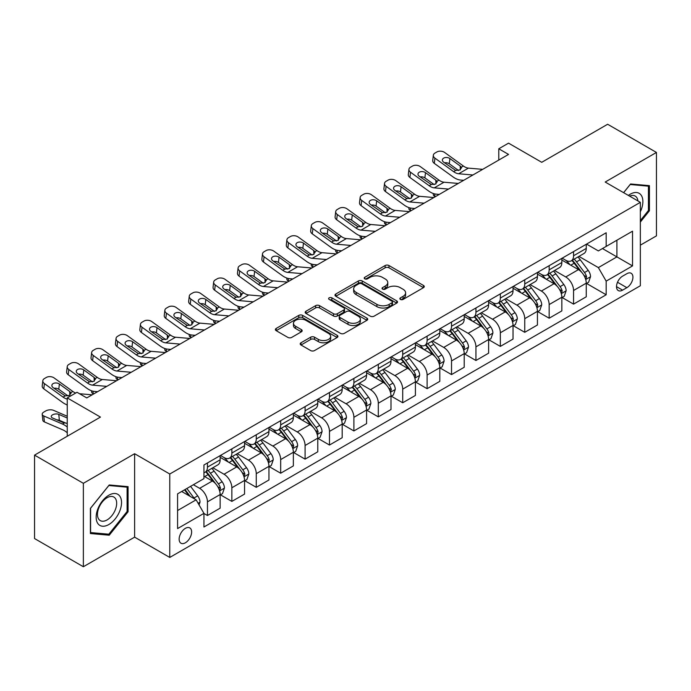 <?xml version="1.0" encoding="UTF-8"?>
<svg xmlns="http://www.w3.org/2000/svg" width="691" height="691" viewBox="0 0 691 691"><rect width="100%" height="100%" fill="white"/><g stroke="black" fill="none" stroke-linecap="round" stroke-linejoin="round"><path stroke-width="1.04" d="M400.426 299.428A1.9 1.097 0 0 0 403.103 299.428L423.471 287.672A2.712 1.563 0 0 0 424.265 286.558A2.712 1.563 0 0 0 423.471 285.452L388.973 265.534A2.712 1.563 0 0 0 385.137 265.534L364.77 277.298A1.9 1.097 0 0 0 364.217 278.067A1.9 1.097 0 0 0 364.77 278.844A1.9 1.097 0 0 0 367.457 278.844L370.091 277.324A8.672 5.01 0 0 1 382.356 277.324L385.233 278.983A8.672 5.01 0 0 1 387.772 282.524A8.672 5.01 0 0 1 385.233 286.065L382.598 287.586A1.9 1.097 0 0 0 382.045 288.363A1.9 1.097 0 0 0 382.598 289.132A1.9 1.097 0 0 0 385.284 289.132L387.919 287.611A8.672 5.01 0 0 1 400.184 287.611L403.06 289.27A8.672 5.01 0 0 1 405.6 292.811A8.672 5.01 0 0 1 403.06 296.353L400.426 297.873A1.9 1.097 0 0 0 399.864 298.65A1.9 1.097 0 0 0 400.426 299.428L400.426 297.873M185.387 542.78A8.836 5.105 120 0 0 191.157 534.998A8.836 5.105 120 0 0 189.809 527.915A8.836 5.105 120 0 0 185.387 528.347A8.836 5.105 120 0 0 179.617 536.138A8.836 5.105 120 0 0 180.973 543.221A8.836 5.105 120 0 0 185.387 542.78M301 342.771A2.712 1.563 0 0 0 300.205 343.876A2.712 1.563 0 0 0 301 344.99L310.682 350.579A2.712 1.563 0 0 0 314.509 350.579L337.13 337.519A2.712 1.563 0 0 0 337.925 336.413A2.712 1.563 0 0 0 337.13 335.308L302.632 315.39A2.712 1.563 0 0 0 298.797 315.39L276.175 328.441A2.712 1.563 0 0 0 275.389 329.547A2.712 1.563 0 0 0 276.175 330.661L287.871 337.407A2.712 1.563 0 0 0 291.706 337.407L301.38 331.818A2.712 1.563 0 0 0 302.174 330.713A2.712 1.563 0 0 0 301.38 329.607L295.584 326.256A7.247 4.189 0 0 1 293.459 323.302A7.247 4.189 0 0 1 297.933 319.432A7.247 4.189 0 0 1 305.837 320.339L328.553 333.451A7.247 4.189 0 0 1 330.678 336.413A7.247 4.189 0 0 1 326.195 340.274A7.247 4.189 0 0 1 318.301 339.367L314.509 337.182A2.712 1.563 0 0 0 310.682 337.182L301 342.771L301 344.99M640.341 245.167L656.45 235.873L656.45 152.443L607.639 124.259L541.735 162.307L508.541 143.149L498.781 148.781L508.541 154.421L86.781 397.921L77.021 392.281L67.252 397.921L67.252 436.246M83.361 483.311L83.361 566.741L134.624 537.149L134.624 453.719L83.361 483.311L34.55 455.127L100.454 417.088L67.252 397.921M134.624 453.719L169.77 474.017L640.341 202.333L640.341 285.754L169.77 557.438L169.77 474.017M656.45 152.443L605.195 182.035L640.341 202.333M370.281 316.158A2.712 1.563 0 0 0 374.116 316.158L396.729 303.107A2.712 1.563 0 0 0 397.524 302.002A2.712 1.563 0 0 0 396.729 300.887L362.231 280.969A2.712 1.563 0 0 0 358.404 280.969L335.783 294.029A2.712 1.563 0 0 0 334.988 295.135A2.712 1.563 0 0 0 335.783 296.24L370.281 316.158M329.935 299.834A1.9 1.097 0 0 1 331.853 300.101L331.853 297.847L366.93 318.102A2.712 1.563 0 0 1 367.724 319.207A2.712 1.563 0 0 1 366.93 320.313L344.317 333.364A2.712 1.563 0 0 1 340.482 333.364L305.983 313.446L305.983 311.235A2.712 1.563 0 0 0 305.189 312.341A2.712 1.563 0 0 0 305.983 313.446M305.983 311.235L315.657 305.647A2.712 1.563 0 0 1 319.492 305.647L333.485 313.723A2.712 1.563 0 0 0 337.32 313.723L343.738 310.017A2.712 1.563 0 0 0 344.533 308.912A2.712 1.563 0 0 0 343.738 307.806L329.175 299.393A1.9 1.097 0 0 1 328.614 298.624A1.9 1.097 0 0 1 329.788 297.614A1.9 1.097 0 0 1 331.853 297.847M83.361 566.741L34.55 538.557L34.55 455.127M626.867 273.688L622.574 276.167A8.56 4.941 120 0 0 616.977 283.716A8.56 4.941 120 0 0 618.29 290.574A8.56 4.941 120 0 0 622.574 290.151L626.867 287.672A8.56 4.941 120 0 0 632.464 280.123A8.56 4.941 120 0 0 631.151 273.265A8.56 4.941 120 0 0 626.867 273.688M586.547 244.096L598.363 250.919L606.171 246.411L606.171 232.772L203.94 464.991L203.94 478.638L177.578 493.858L177.578 528.58L203.94 513.361L203.94 527L606.171 294.772L606.171 281.133L598.363 267.598L578.946 256.396M606.171 246.411L632.533 231.191L632.533 265.914L606.171 281.133M134.624 537.149L169.77 557.438M498.781 148.781L498.781 160.053M602.457 248.553L616.908 256.897L616.908 240.209L632.533 231.191M598.363 267.598L616.908 256.897L632.533 265.914M177.578 510.537L196.123 499.826L181.681 491.491M203.94 513.473L207.455 515.503L207.455 501.856A11.047 6.374 -120 0 0 199.639 488.33L193.394 484.728M207.455 515.503L220.144 508.17L220.144 494.531A11.047 6.374 -120 0 0 212.336 481.005L203.94 476.159M220.438 494.816L231.856 501.407L231.856 487.768A11.047 6.374 -120 0 0 224.048 474.242L212.837 467.764M231.856 501.407L244.554 494.082L244.554 480.444A11.047 6.374 -120 0 0 236.737 466.909L220.144 457.33M244.847 480.72L256.266 487.319L256.266 473.68A11.047 6.374 -120 0 0 248.458 460.146L237.246 453.676M256.266 487.319L268.954 479.986L268.954 466.347A11.047 6.374 -120 0 0 261.146 452.821L244.554 443.242M269.248 466.632L280.676 473.223L280.676 459.584A11.047 6.374 -120 0 0 272.867 446.058L261.647 439.58M280.676 473.223L293.364 465.898L293.364 452.26A11.047 6.374 -120 0 0 285.556 438.733L268.954 429.146M293.658 452.536L305.085 459.135L305.085 445.496A11.047 6.374 -120 0 0 297.268 431.961L286.057 425.492M305.085 459.135L317.774 451.81L317.774 438.163A11.047 6.374 -120 0 0 309.965 424.637L293.364 415.058M318.067 438.448L329.486 445.039L329.486 431.4A11.047 6.374 -120 0 0 321.678 417.874L310.466 411.395M329.486 445.039L342.183 437.714L342.183 424.075A11.047 6.374 -120 0 0 334.366 410.549L317.774 400.961M342.477 424.36L353.896 430.951L353.896 417.312A11.047 6.374 -120 0 0 346.087 403.786L334.867 397.308M353.896 430.951L366.584 423.626L366.584 409.979A11.047 6.374 -120 0 0 358.776 396.453L342.183 386.874M366.878 410.264L378.305 416.863L378.305 403.216A11.047 6.374 -120 0 0 370.497 389.689L359.277 383.22M378.305 416.863L390.994 409.53L390.994 395.891A11.047 6.374 -120 0 0 383.185 382.365L366.584 372.777M391.287 396.176L402.715 402.767L402.715 389.128A11.047 6.374 -120 0 0 394.898 375.602L383.686 369.124M402.715 402.767L415.403 395.442L415.403 381.803A11.047 6.374 -120 0 0 407.595 368.268L390.994 358.689M415.697 382.08L427.116 388.679L427.116 375.04A11.047 6.374 -120 0 0 419.307 361.505L408.096 355.036M427.116 388.679L439.813 381.346L439.813 367.707A11.047 6.374 -120 0 0 431.996 354.181L415.403 344.602M440.107 367.992L451.525 374.582L451.525 360.944A11.047 6.374 -120 0 0 443.717 347.418L432.497 340.939M451.525 374.582L464.214 367.258L464.214 353.619A11.047 6.374 -120 0 0 456.406 340.093L439.813 330.505M464.507 353.896L475.935 360.495L475.935 346.856A11.047 6.374 -120 0 0 468.127 333.321L456.906 326.852M475.935 360.495L488.623 353.17L488.623 339.523A11.047 6.374 -120 0 0 480.815 325.997L464.214 316.418M488.917 339.808L500.344 346.398L500.344 332.76A11.047 6.374 -120 0 0 492.528 319.233L481.316 312.755M500.344 346.398L513.033 339.074L513.033 325.435A11.047 6.374 -120 0 0 505.225 311.909L488.623 302.321M513.327 325.72L524.745 332.311L524.745 318.672A11.047 6.374 -120 0 0 516.937 305.146L505.726 298.667M524.745 332.311L537.443 324.986L537.443 311.339A11.047 6.374 -120 0 0 529.626 297.812L513.033 288.233M537.736 311.624L549.155 318.223L549.155 304.576A11.047 6.374 -120 0 0 541.347 291.049L530.127 284.58M549.155 318.223L561.843 310.89L561.843 297.251A11.047 6.374 -120 0 0 554.035 283.725L537.443 274.137M562.137 297.536L573.565 304.126L573.565 290.488A11.047 6.374 -120 0 0 565.756 276.961L554.536 270.483M573.565 304.126L586.253 296.802L586.253 283.163A11.047 6.374 -120 0 0 578.445 269.628L561.843 260.049M562.137 258.192L565.756 260.274A11.047 6.374 -120 0 0 571.276 260.818A11.047 6.374 -120 0 0 573.565 255.765L573.565 251.593M537.736 272.28L541.347 274.37A11.047 6.374 -120 0 0 546.866 274.914A11.047 6.374 -120 0 0 549.155 269.853L549.155 265.69M513.327 286.368L516.937 288.458A11.047 6.374 -120 0 0 522.456 289.002A11.047 6.374 -120 0 0 524.745 283.949L524.745 279.777M488.917 300.464L492.528 302.546A11.047 6.374 -120 0 0 498.056 303.099A11.047 6.374 -120 0 0 500.344 298.037L500.344 293.865M464.507 314.552L468.127 316.642A11.047 6.374 -120 0 0 473.646 317.186A11.047 6.374 -120 0 0 475.935 312.133L475.935 307.961M440.107 328.648L443.717 330.73A11.047 6.374 -120 0 0 449.236 331.283A11.047 6.374 -120 0 0 451.525 326.221L451.525 322.049M415.697 342.736L419.307 344.826A11.047 6.374 -120 0 0 424.827 345.37A11.047 6.374 -120 0 0 427.116 340.317L427.116 336.146M391.287 356.832L394.898 358.914A11.047 6.374 -120 0 0 400.426 359.458A11.047 6.374 -120 0 0 402.715 354.405L402.715 350.233M366.878 370.92L370.497 373.01A11.047 6.374 -120 0 0 376.016 373.555A11.047 6.374 -120 0 0 378.305 368.493L378.305 364.33M342.477 385.008L346.087 387.098A11.047 6.374 -120 0 0 351.607 387.642A11.047 6.374 -120 0 0 353.896 382.589L353.896 378.418M318.067 399.104L321.678 401.186A11.047 6.374 -120 0 0 327.197 401.739A11.047 6.374 -120 0 0 329.486 396.677L329.486 392.505M293.658 413.192L297.268 415.282A11.047 6.374 -120 0 0 302.796 415.827A11.047 6.374 -120 0 0 305.085 410.774L305.085 406.602M269.248 427.288L272.867 429.37A11.047 6.374 -120 0 0 278.387 429.923A11.047 6.374 -120 0 0 280.676 424.861L280.676 420.689M244.847 441.376L248.458 443.467A11.047 6.374 -120 0 0 253.977 444.011A11.047 6.374 -120 0 0 256.266 438.958L256.266 434.786M220.438 455.473L224.048 457.554A11.047 6.374 -120 0 0 229.567 458.098A11.047 6.374 -120 0 0 231.856 453.046L231.856 448.874M586.547 283.44L606.171 294.772M571.276 260.818L583.964 253.493A11.047 6.374 -120 0 0 586.253 248.44L586.253 244.269M546.866 274.914L559.563 267.59A11.047 6.374 -120 0 0 561.843 262.528L561.843 258.356M522.456 289.002L535.154 281.678A11.047 6.374 -120 0 0 537.443 276.625L537.443 272.453M498.056 303.099L510.744 295.765A11.047 6.374 -120 0 0 513.033 290.712L513.033 286.54M473.646 317.186L486.334 309.862A11.047 6.374 -120 0 0 488.623 304.8L488.623 300.628M449.236 331.283L461.933 323.949A11.047 6.374 -120 0 0 464.214 318.897L464.214 314.725M424.827 345.37L437.524 338.046A11.047 6.374 -120 0 0 439.813 332.984L439.813 328.812M400.426 359.458L413.114 352.134A11.047 6.374 -120 0 0 415.403 347.081L415.403 342.909M376.016 373.555L388.705 366.23A11.047 6.374 -120 0 0 390.994 361.168L390.994 356.997M351.607 387.642L364.304 380.318A11.047 6.374 -120 0 0 366.584 375.265L366.584 371.093M327.197 401.739L339.894 394.406A11.047 6.374 -120 0 0 342.183 389.353L342.183 385.181M302.796 415.827L315.485 408.502A11.047 6.374 -120 0 0 317.774 403.44L317.774 399.268M278.387 429.923L291.075 422.59A11.047 6.374 -120 0 0 293.364 417.537L293.364 413.365M253.977 444.011L266.674 436.686A11.047 6.374 -120 0 0 268.954 431.625L268.954 427.453M229.567 458.098L242.265 450.774A11.047 6.374 -120 0 0 244.554 445.721L244.554 441.549M203.94 472.644A11.047 6.374 -120 0 0 205.167 472.195L217.855 464.87A11.047 6.374 -120 0 0 220.144 459.809L220.144 455.637M205.167 472.195A11.047 6.374 -120 0 0 207.455 467.133L207.455 462.97M196.123 499.826L203.94 513.361M640.341 222.07L649.419 210.781L649.419 185.654L630.581 183.97L623.593 192.659M90.391 533.53L109.238 535.214L128.077 511.772L128.077 486.645L109.238 484.961L90.391 508.403L90.391 533.53M648.443 210.211L649.419 210.781M127.101 511.21L128.077 511.772M107.243 534.065L109.238 535.214M401.177 299.695L403.06 298.607A8.672 5.01 0 0 0 405.6 295.066L405.6 292.811M387.772 282.524L387.772 284.778A8.672 5.01 0 0 1 385.233 288.32L383.358 289.399M423.471 285.452L423.471 287.672L388.973 267.788A2.712 1.563 0 0 0 385.137 267.788L365.53 279.112M396.694 303.124L362.231 283.232A2.712 1.563 0 0 0 358.404 283.232L335.817 296.266M391.944 302.77A1.9 1.097 0 0 0 392.497 302.002A1.9 1.097 0 0 0 391.944 301.224L361.661 283.742A1.9 1.097 0 0 0 358.975 283.742L356.193 285.348A8.672 5.01 0 0 0 353.654 288.881A8.672 5.01 0 0 0 356.193 292.423L376.897 304.377A8.672 5.01 0 0 0 389.163 304.377L391.944 302.77L391.944 305.025A1.9 1.097 0 0 0 392.497 304.256L392.497 302.002M353.654 288.881L353.654 291.136A8.672 5.01 0 0 0 356.193 294.677L356.193 292.423M391.944 305.025L389.163 306.631A8.672 5.01 0 0 1 376.897 306.631L356.193 294.677M306.018 313.472L315.657 307.901L315.657 305.647M344.533 308.912L344.533 311.166A2.712 1.563 0 0 1 343.738 312.272L337.32 315.986A2.712 1.563 0 0 1 333.485 315.986L319.492 307.901A2.712 1.563 0 0 0 315.657 307.901M331.853 300.101L366.895 320.33M348.005 322.11A7.247 4.189 0 0 0 355.908 323.017A7.247 4.189 0 0 0 360.382 319.147A7.247 4.189 0 0 0 358.258 316.193L350.259 311.572A2.712 1.563 0 0 0 346.424 311.572L339.998 315.277A2.712 1.563 0 0 0 339.212 316.383A2.712 1.563 0 0 0 339.998 317.489L348.005 322.11L348.005 324.364A7.247 4.189 0 0 0 355.908 325.271A7.247 4.189 0 0 0 360.382 321.401L360.382 319.147M339.212 316.383L339.212 318.637A2.712 1.563 0 0 0 339.998 319.743L339.998 317.489M348.005 324.364L339.998 319.743M330.678 336.413L330.678 338.668A7.247 4.189 0 0 1 326.195 342.529A7.247 4.189 0 0 1 318.301 341.622L314.509 339.436A2.712 1.563 0 0 0 310.682 339.436L301.034 345.008M293.459 323.302L293.459 325.556A7.247 4.189 0 0 0 295.584 328.51L295.584 326.256M301.345 331.835L295.584 328.51M337.087 337.536L302.632 317.644A2.712 1.563 0 0 0 298.797 317.644L276.219 330.678M586.253 283.612L588.594 282.256L590.546 276.625A7.316 4.224 -120 0 0 588.214 270.388L580.233 259.738A21.127 12.196 -120 0 0 577.935 256.983M569.997 264.757A21.127 12.196 -120 0 0 565.67 260.231M435.373 196.659L434.924 196.469A5.519 2.764 174.1 0 1 433.335 194.776L433.205 193.48M585.588 279.129L586.599 276.936A7.316 4.224 -120 0 0 584.508 272.53L576.527 261.88A21.127 12.196 -120 0 0 574.221 259.125M572.252 260.257A17.534 10.123 60 0 1 575.137 263.53L581.882 272.539M571.88 260.472A21.127 12.196 60 0 1 574.186 263.236L579.49 270.311M472.92 174.987L458.669 173.761A13.803 7.972 60 0 1 453.624 171.662L434.924 158.135L434.311 163.378A5.519 3.567 -173.3 0 1 432.73 160.485L433.343 155.242A5.519 3.567 6.7 0 0 434.924 158.135M463.678 180.316L460.586 180.057A20.713 11.954 60 0 1 453.011 176.896L434.311 163.378M482.681 169.347L468.429 168.129A13.803 7.972 60 0 1 463.385 166.021L444.684 152.504A5.519 3.567 6.7 0 0 436.911 151.951L434.959 153.082A5.519 3.567 6.7 0 0 433.343 155.242M460.344 169.813L460.189 165.995L461.277 167.239L460.206 169.9L455.723 170.444L443.657 162.169A4.422 2.85 -173.3 0 1 442.387 159.854A4.422 2.85 -173.3 0 1 443.682 158.118A4.422 2.85 -173.3 0 1 449.901 158.559L449.288 163.802L458.574 170.513M449.288 163.802A4.422 2.85 6.7 0 0 444.572 162.826M460.189 165.995L449.901 158.559M463.385 166.021L461.277 167.239L461.493 168.034M561.843 297.7L564.193 296.353L566.145 290.712A7.316 4.224 -120 0 0 563.804 284.485L555.832 273.835A21.127 12.196 -120 0 0 553.526 271.071M545.588 278.844A21.127 12.196 -120 0 0 541.26 274.318M410.972 210.755L410.514 210.556A5.519 2.764 174.1 0 1 408.925 208.863L408.796 207.568M561.178 293.217L562.189 291.023A7.316 4.224 -120 0 0 560.099 286.627L552.118 275.977A21.127 12.196 -120 0 0 549.811 273.213M547.851 274.344A17.534 10.123 60 0 1 550.727 277.618L557.482 286.635M547.471 274.569A21.127 12.196 60 0 1 549.777 277.324L555.08 284.407M537.443 311.796L539.783 310.44L541.735 304.8A7.316 4.224 -120 0 0 539.403 298.572L531.422 287.922A21.127 12.196 -120 0 0 529.116 285.158M521.178 292.941A21.127 12.196 -120 0 0 516.859 288.415M386.563 224.843L386.105 224.644A5.519 2.764 174.1 0 1 384.524 222.96L384.386 221.656M536.769 307.314L537.788 305.12A7.316 4.224 -120 0 0 535.689 300.715L527.708 290.065A21.127 12.196 -120 0 0 525.402 287.301M523.441 288.441A17.534 10.123 60 0 1 526.317 291.714L533.072 300.723M523.061 288.657A21.127 12.196 60 0 1 525.367 291.421L530.671 298.495M513.033 325.884L515.374 324.528L517.326 318.897A7.316 4.224 -120 0 0 514.994 312.66L507.013 302.01A21.127 12.196 -120 0 0 504.706 299.255M496.777 307.029A21.127 12.196 -120 0 0 492.45 302.503M362.153 238.931L361.704 238.74A5.519 2.764 174.1 0 1 360.115 237.048L359.976 235.752M512.368 321.401L513.378 319.207A7.316 4.224 -120 0 0 511.28 314.802L503.307 304.152A21.127 12.196 -120 0 0 501.001 301.397M499.032 302.528A17.534 10.123 60 0 1 501.908 305.802L508.662 314.811M498.652 302.744A21.127 12.196 60 0 1 500.958 305.508L506.261 312.591M448.511 189.075L434.259 187.857A13.803 7.972 60 0 1 429.215 185.749L410.514 172.232L409.901 177.466A5.519 3.567 -173.3 0 1 408.321 174.573L408.934 169.338A5.519 3.567 6.7 0 0 410.514 172.232M439.269 194.413L436.176 194.145A20.713 11.954 60 0 1 428.601 190.992L409.901 177.466M458.28 183.443L444.028 182.217A13.803 7.972 60 0 1 438.975 180.118L420.283 166.591A5.519 3.567 6.7 0 0 412.501 166.047L410.549 167.17A5.519 3.567 6.7 0 0 408.934 169.338M435.935 183.91L435.779 180.092L436.876 181.327L435.796 183.987L431.314 184.54L419.247 176.257A4.422 2.85 -173.3 0 1 417.986 173.942A4.422 2.85 -173.3 0 1 419.273 172.214A4.422 2.85 -173.3 0 1 425.492 172.655L424.887 177.889L434.164 184.601M424.887 177.889A4.422 2.85 6.7 0 0 420.163 176.922M435.779 180.092L425.492 172.655M438.975 180.118L436.876 181.327L437.083 182.13M424.11 203.171L409.858 201.945A13.803 7.972 60 0 1 404.805 199.846L386.105 186.32L385.5 191.562A5.519 3.567 -173.3 0 1 383.92 188.669L384.533 183.426A5.519 3.567 6.7 0 0 386.105 186.32M414.868 208.501L411.767 208.233A20.713 11.954 60 0 1 404.192 205.08L385.5 191.562M433.87 197.531L419.618 196.313A13.803 7.972 60 0 1 414.565 194.206L395.874 180.688A5.519 3.567 6.7 0 0 388.092 180.135L386.139 181.267A5.519 3.567 6.7 0 0 384.533 183.426M411.534 197.997L411.37 194.18L412.467 195.423L411.387 198.084L406.913 198.628L394.837 190.353A4.422 2.85 -173.3 0 1 393.576 188.038A4.422 2.85 -173.3 0 1 394.863 186.302A4.422 2.85 -173.3 0 1 401.091 186.743L400.478 191.986L409.754 198.688M400.478 191.986A4.422 2.85 6.7 0 0 395.753 191.01M411.37 194.18L401.091 186.743M414.565 194.206L412.467 195.423L412.682 196.218M399.7 217.259L385.448 216.041A13.803 7.972 60 0 1 380.395 213.934L361.704 200.416L361.091 205.65A5.519 3.567 -173.3 0 1 359.51 202.757L360.123 197.514A5.519 3.567 6.7 0 0 361.704 200.416M390.458 222.597L387.357 222.329A20.713 11.954 60 0 1 379.791 219.177L361.091 205.65M409.461 211.619L395.209 210.401A13.803 7.972 60 0 1 390.165 208.302L371.464 194.776A5.519 3.567 6.7 0 0 363.682 194.231L361.73 195.354A5.519 3.567 6.7 0 0 360.123 197.514M387.124 212.085L386.969 208.276L388.057 209.511L386.977 212.172L382.503 212.724L370.436 204.441A4.422 2.85 -173.3 0 1 369.167 202.126A4.422 2.85 -173.3 0 1 370.454 200.399A4.422 2.85 -173.3 0 1 376.681 200.831L376.068 206.073L385.345 212.785M376.068 206.073A4.422 2.85 6.7 0 0 371.343 205.106M386.969 208.276L376.681 200.831M390.165 208.302L388.057 209.511L388.273 210.306M488.623 339.981L490.964 338.625L492.916 332.984A7.316 4.224 -120 0 0 490.584 326.757L482.603 316.107A21.127 12.196 -120 0 0 480.305 313.343M472.368 321.116A21.127 12.196 -120 0 0 468.04 316.59M337.744 253.027L337.294 252.828A5.519 2.764 174.1 0 1 335.705 251.144L335.576 249.84M487.958 335.498L488.969 333.295A7.316 4.224 -120 0 0 486.879 328.899L478.898 318.249A21.127 12.196 -120 0 0 476.591 315.485M474.622 316.625A17.534 10.123 60 0 1 477.507 319.89L484.253 328.907M474.251 316.841A21.127 12.196 60 0 1 476.557 319.596L481.86 326.679M375.291 231.347L361.039 230.129A13.803 7.972 60 0 1 355.995 228.03L337.294 214.504L336.681 219.747A5.519 3.567 -173.3 0 1 335.1 216.844L335.714 211.61A5.519 3.567 6.7 0 0 337.294 214.504M366.049 236.685L362.956 236.417A20.713 11.954 60 0 1 355.381 233.264L336.681 219.747M385.051 225.715L370.799 224.489A13.803 7.972 60 0 1 365.755 222.39L347.055 208.863A5.519 3.567 6.7 0 0 339.281 208.319L337.329 209.451A5.519 3.567 6.7 0 0 335.714 211.61M362.715 226.182L362.559 222.364L363.647 223.608L362.576 226.268L358.093 226.812L346.027 218.537A4.422 2.85 -173.3 0 1 344.757 216.214A4.422 2.85 -173.3 0 1 346.053 214.486A4.422 2.85 -173.3 0 1 352.272 214.927L351.659 220.161L360.944 226.873M351.659 220.161A4.422 2.85 6.7 0 0 346.942 219.194M362.559 222.364L352.272 214.927M365.755 222.39L363.647 223.608L363.863 224.402M640.341 211.8A17.949 10.365 120 0 0 641.179 195.199A17.949 10.365 120 0 0 628.369 195.415M637.94 200.943A13.587 7.843 120 0 0 636.731 197.488A13.587 7.843 120 0 0 635.202 196.071A13.587 7.843 120 0 0 629.613 196.14M630.149 184.506L648.443 186.155L648.443 210.496L640.341 220.584M647.234 185.456L648.443 186.155M623.628 192.685L630.183 184.523M108.85 495.205A17.949 10.365 120 0 0 96.153 517.188A17.949 10.365 120 0 0 108.85 524.521A17.949 10.365 120 0 0 121.538 502.538A17.949 10.365 120 0 0 108.85 495.205M107.07 497.736A13.587 7.843 120 0 0 98.191 509.716A13.587 7.843 120 0 0 100.273 520.608A13.587 7.843 120 0 0 107.07 519.934A13.587 7.843 120 0 0 115.941 507.954A13.587 7.843 120 0 0 113.86 497.062A13.587 7.843 120 0 0 107.07 497.736M127.101 511.495L108.85 534.203L90.59 532.571L90.59 508.231L108.85 485.523L127.101 487.155L127.101 511.495M125.892 486.455L127.101 487.155M464.214 354.068L466.563 352.712L468.515 347.081A7.316 4.224 -120 0 0 466.175 340.844L458.202 330.194A21.127 12.196 -120 0 0 455.896 327.439M447.958 335.213A21.127 12.196 -120 0 0 443.631 330.687M313.343 267.115L312.885 266.925A5.519 2.764 174.1 0 1 311.296 265.232L311.166 263.936M463.549 349.586L464.559 347.392A7.316 4.224 -120 0 0 462.469 342.986L454.488 332.336A21.127 12.196 -120 0 0 452.182 329.581M450.221 330.713A17.534 10.123 60 0 1 453.097 333.986L459.852 342.995M449.841 330.929A21.127 12.196 60 0 1 452.147 333.693L457.451 340.775M439.813 368.156L442.154 366.809L444.106 361.168A7.316 4.224 -120 0 0 441.774 354.941L433.793 344.291A21.127 12.196 -120 0 0 431.486 341.527M423.548 349.3A21.127 12.196 -120 0 0 419.23 344.774M288.933 281.211L288.484 281.012A5.519 2.764 174.1 0 1 286.895 279.328L286.756 278.024M439.139 363.673L440.158 361.479A7.316 4.224 -120 0 0 438.059 357.083L430.078 346.433A21.127 12.196 -120 0 0 427.781 343.669M425.811 344.8A17.534 10.123 60 0 1 428.688 348.074L435.442 357.092M425.431 345.025A21.127 12.196 60 0 1 427.738 347.78L433.041 354.863M415.403 382.253L417.744 380.896L419.696 375.265A7.316 4.224 -120 0 0 417.364 369.029L409.383 358.379A21.127 12.196 -120 0 0 407.077 355.623M399.148 363.397A21.127 12.196 -120 0 0 394.82 358.871M264.523 295.299L264.074 295.109A5.519 2.764 174.1 0 1 262.485 293.416L262.347 292.12M414.738 377.77L415.749 375.576A7.316 4.224 -120 0 0 413.65 371.171L405.677 360.521A21.127 12.196 -120 0 0 403.371 357.765M401.402 358.897A17.534 10.123 60 0 1 404.278 362.17L411.033 371.179M401.022 359.113A21.127 12.196 60 0 1 403.328 361.877L408.631 368.951M390.994 396.34L393.334 394.993L395.287 389.353A7.316 4.224 -120 0 0 392.954 383.125L384.973 372.475A21.127 12.196 -120 0 0 382.676 369.711M374.738 377.485A21.127 12.196 -120 0 0 370.411 372.959M240.114 309.395L239.665 309.197A5.519 2.764 174.1 0 1 238.075 307.504L237.946 306.208M390.329 391.857L391.339 389.664A7.316 4.224 -120 0 0 389.249 385.267L381.268 374.617A21.127 12.196 -120 0 0 378.962 371.853M376.992 372.985A17.534 10.123 60 0 1 379.877 376.258L386.623 385.276M376.621 373.209A21.127 12.196 60 0 1 378.927 375.964L384.231 383.047M366.584 410.437L368.934 409.081L370.886 403.44A7.316 4.224 -120 0 0 368.545 397.213L360.572 386.563A21.127 12.196 -120 0 0 358.266 383.799M350.328 391.581A21.127 12.196 -120 0 0 346.001 387.055M215.713 323.483L215.255 323.284A5.519 2.764 174.1 0 1 213.666 321.6L213.536 320.296M365.919 405.954L366.93 403.76A7.316 4.224 -120 0 0 364.839 399.355L356.858 388.705A21.127 12.196 -120 0 0 354.552 385.941M352.591 387.081A17.534 10.123 60 0 1 355.468 390.355L362.222 399.363M352.211 387.297A21.127 12.196 60 0 1 354.518 390.061L359.821 397.135M350.881 245.443L336.629 244.217A13.803 7.972 60 0 1 331.585 242.118L312.885 228.6L312.272 233.834A5.519 3.567 -173.3 0 1 310.691 230.941L311.304 225.698A5.519 3.567 6.7 0 0 312.885 228.6M341.648 250.773L338.547 250.513A20.713 11.954 60 0 1 330.972 247.361L312.272 233.834M360.65 239.803L346.398 238.585A13.803 7.972 60 0 1 341.345 236.486L322.654 222.96A5.519 3.567 6.7 0 0 314.871 222.416L312.919 223.539A5.519 3.567 6.7 0 0 311.304 225.698M338.305 240.269L338.149 236.452L339.246 237.695L338.167 240.356L333.684 240.9L321.617 232.625A4.422 2.85 -173.3 0 1 320.356 230.31A4.422 2.85 -173.3 0 1 321.643 228.583A4.422 2.85 -173.3 0 1 327.871 229.015L327.258 234.258L336.534 240.969M327.258 234.258A4.422 2.85 6.7 0 0 322.533 233.282M338.149 236.452L327.871 229.015M341.345 236.486L339.246 237.695L339.454 238.49M326.48 259.531L312.228 258.313A13.803 7.972 60 0 1 307.175 256.214L288.484 242.688L287.871 247.922A5.519 3.567 -173.3 0 1 286.29 245.029L286.903 239.794A5.519 3.567 6.7 0 0 288.484 242.688M317.238 264.869L314.137 264.601A20.713 11.954 60 0 1 306.562 261.448L287.871 247.922M336.241 253.899L321.989 252.673A13.803 7.972 60 0 1 316.936 250.574L298.244 237.048A5.519 3.567 6.7 0 0 290.462 236.503L288.51 237.626A5.519 3.567 6.7 0 0 286.903 239.794M313.904 254.366L313.74 250.548L314.837 251.792L313.757 254.452L309.283 254.996L297.208 246.713A4.422 2.85 -173.3 0 1 295.947 244.398A4.422 2.85 -173.3 0 1 297.234 242.671A4.422 2.85 -173.3 0 1 303.461 243.111L302.848 248.345L312.125 255.057M302.848 248.345A4.422 2.85 6.7 0 0 298.123 247.378M313.74 250.548L303.461 243.111M316.936 250.574L314.837 251.792L315.053 252.586M302.071 273.627L287.819 272.401A13.803 7.972 60 0 1 282.766 270.302L264.074 256.776L263.461 262.019A5.519 3.567 -173.3 0 1 261.88 259.125L262.494 253.882A5.519 3.567 6.7 0 0 264.074 256.776M292.829 278.957L289.728 278.698A20.713 11.954 60 0 1 282.161 275.536L263.461 262.019M311.831 267.987L297.579 266.769A13.803 7.972 60 0 1 292.535 264.662L273.835 251.144A5.519 3.567 6.7 0 0 266.052 250.591L264.1 251.723A5.519 3.567 6.7 0 0 262.494 253.882M289.494 268.454L289.339 264.636L290.427 265.88L289.348 268.54L284.873 269.084L272.807 260.809A4.422 2.85 -173.3 0 1 271.537 258.494A4.422 2.85 -173.3 0 1 272.824 256.758A4.422 2.85 -173.3 0 1 279.052 257.199L278.438 262.442L287.715 269.153M278.438 262.442A4.422 2.85 6.7 0 0 273.714 261.466M289.339 264.636L279.052 257.199M292.535 264.662L290.427 265.88L290.643 266.674M277.661 287.715L263.409 286.497A13.803 7.972 60 0 1 258.365 284.39L239.665 270.872L239.051 276.106A5.519 3.567 -173.3 0 1 237.471 273.213L238.084 267.978A5.519 3.567 6.7 0 0 239.665 270.872M268.419 293.053L265.327 292.785A20.713 11.954 60 0 1 257.752 289.633L239.051 276.106M287.421 282.083L273.17 280.857A13.803 7.972 60 0 1 268.125 278.758L249.425 265.232A5.519 3.567 6.7 0 0 241.651 264.688L239.699 265.81A5.519 3.567 6.7 0 0 238.084 267.978M265.085 282.55L264.929 278.732L266.018 279.967L264.947 282.628L260.464 283.18L248.397 274.897A4.422 2.85 -173.3 0 1 247.136 272.582A4.422 2.85 -173.3 0 1 248.423 270.855A4.422 2.85 -173.3 0 1 254.642 271.295L254.029 276.53L263.314 283.241M254.029 276.53A4.422 2.85 6.7 0 0 249.313 275.562M264.929 278.732L254.642 271.295M268.125 278.758L266.018 279.967L266.234 280.771M253.251 301.812L239 300.585A13.803 7.972 60 0 1 233.955 298.486L215.255 284.96L214.642 290.203A5.519 3.567 -173.3 0 1 213.061 287.309L213.674 282.066A5.519 3.567 6.7 0 0 215.255 284.96M244.018 307.141L240.917 306.873A20.713 11.954 60 0 1 233.342 303.72L214.642 290.203M263.021 296.171L248.769 294.953A13.803 7.972 60 0 1 243.716 292.846L225.024 279.328A5.519 3.567 6.7 0 0 217.242 278.775L215.29 279.907A5.519 3.567 6.7 0 0 213.674 282.066M240.675 296.638L240.52 292.82L241.617 294.064L240.537 296.724L236.054 297.268L223.988 288.993A4.422 2.85 -173.3 0 1 222.727 286.679A4.422 2.85 -173.3 0 1 224.014 284.942A4.422 2.85 -173.3 0 1 230.241 285.383L229.628 290.626L238.905 297.329M229.628 290.626A4.422 2.85 6.7 0 0 224.903 289.65M240.52 292.82L230.241 285.383M243.716 292.846L241.617 294.064L241.824 294.858M342.183 424.524L344.524 423.168L346.476 417.537A7.316 4.224 -120 0 0 344.144 411.3L336.163 400.65A21.127 12.196 -120 0 0 333.857 397.895M325.919 405.669A21.127 12.196 -120 0 0 321.6 401.143M191.303 337.571L190.854 337.381A5.519 2.764 174.1 0 1 189.265 335.688L189.127 334.392M341.518 420.042L342.529 417.848A7.316 4.224 -120 0 0 340.43 413.443L332.449 402.793A21.127 12.196 -120 0 0 330.151 400.037M328.182 401.169A17.534 10.123 60 0 1 331.058 404.442L337.813 413.46M327.802 401.385A21.127 12.196 60 0 1 330.108 404.149L335.411 411.231M228.851 315.899L214.599 314.681A13.803 7.972 60 0 1 209.546 312.574L190.854 299.056L190.241 304.29A5.519 3.567 -173.3 0 1 188.66 301.397L189.274 296.154A5.519 3.567 6.7 0 0 190.854 299.056M219.608 321.237L216.508 320.97A20.713 11.954 60 0 1 208.932 317.817L190.241 304.29M238.611 310.259L224.359 309.041A13.803 7.972 60 0 1 219.306 306.942L200.615 293.416A5.519 3.567 6.7 0 0 192.832 292.872L190.88 293.995A5.519 3.567 6.7 0 0 189.274 296.154M216.274 310.725L216.11 306.916L217.207 308.151L216.128 310.812L211.653 311.365L199.578 303.081A4.422 2.85 -173.3 0 1 198.317 300.766A4.422 2.85 -173.3 0 1 199.604 299.039A4.422 2.85 -173.3 0 1 205.832 299.471L205.218 304.714L214.495 311.425M205.218 304.714A4.422 2.85 6.7 0 0 200.494 303.746M216.11 306.916L205.832 299.471M219.306 306.942L217.207 308.151L217.423 308.946M317.774 438.621L320.114 437.265L322.066 431.625A7.316 4.224 -120 0 0 319.734 425.397L311.753 414.747A21.127 12.196 -120 0 0 309.447 411.983M301.518 419.757A21.127 12.196 -120 0 0 297.19 415.231M166.894 351.667L166.445 351.469A5.519 2.764 174.1 0 1 164.855 349.784L164.717 348.48M317.109 434.138L318.119 431.935A7.316 4.224 -120 0 0 316.02 427.539L308.048 416.889A21.127 12.196 -120 0 0 305.742 414.125M303.772 415.265A17.534 10.123 60 0 1 306.649 418.53L313.403 427.548M303.401 415.481A21.127 12.196 60 0 1 305.698 418.236L311.002 425.319M204.441 329.987L190.189 328.769A13.803 7.972 60 0 1 185.136 326.67L166.445 313.144L165.831 318.387A5.519 3.567 -173.3 0 1 164.251 315.485L164.864 310.25A5.519 3.567 6.7 0 0 166.445 313.144M195.199 335.325L192.098 335.057A20.713 11.954 60 0 1 184.532 331.905L165.831 318.387M214.201 324.355L199.949 323.129A13.803 7.972 60 0 1 194.905 321.03L176.205 307.512A5.519 3.567 6.7 0 0 168.423 306.959L166.471 308.091A5.519 3.567 6.7 0 0 164.864 310.25M191.865 324.822L191.709 321.004L192.798 322.248L191.718 324.908L187.244 325.452L175.177 317.178A4.422 2.85 -173.3 0 1 173.907 314.854A4.422 2.85 -173.3 0 1 175.194 313.127A4.422 2.85 -173.3 0 1 181.422 313.567L180.809 318.801L190.085 325.513M180.809 318.801A4.422 2.85 6.7 0 0 176.084 317.834M191.709 321.004L181.422 313.567M194.905 321.03L192.798 322.248L193.014 323.043M293.364 452.709L295.705 451.353L297.657 445.721A7.316 4.224 -120 0 0 295.325 439.485L287.344 428.835A21.127 12.196 -120 0 0 285.046 426.079M277.108 433.853A21.127 12.196 -120 0 0 272.781 429.327M142.484 365.755L142.035 365.565A5.519 2.764 174.1 0 1 140.446 363.872L140.316 362.576M292.699 448.226L293.71 446.032A7.316 4.224 -120 0 0 291.619 441.627L283.638 430.977A21.127 12.196 -120 0 0 281.332 428.221M279.363 429.353A17.534 10.123 60 0 1 282.248 432.626L288.993 441.635M278.991 429.569A21.127 12.196 60 0 1 281.297 432.333L286.601 439.416M180.031 344.083L165.78 342.857A13.803 7.972 60 0 1 160.735 340.758L142.035 327.24L141.422 332.475A5.519 3.567 -173.3 0 1 139.841 329.581L140.454 324.338A5.519 3.567 6.7 0 0 142.035 327.24M170.789 349.413L167.697 349.154A20.713 11.954 60 0 1 160.122 346.001L141.422 332.475M189.792 338.443L175.54 337.225A13.803 7.972 60 0 1 170.496 335.126L151.795 321.6A5.519 3.567 6.7 0 0 144.022 321.056L142.07 322.179A5.519 3.567 6.7 0 0 140.454 324.338M167.455 338.91L167.3 335.092L168.397 336.336L167.317 338.996L162.834 339.54L150.768 331.265A4.422 2.85 -173.3 0 1 149.506 328.951A4.422 2.85 -173.3 0 1 150.793 327.223A4.422 2.85 -173.3 0 1 157.012 327.655L156.399 332.898L165.685 339.609M156.399 332.898A4.422 2.85 6.7 0 0 151.683 331.922M167.3 335.092L157.012 327.655M170.496 335.126L168.397 336.336L168.604 337.13M268.954 466.796L271.304 465.449L273.256 459.809A7.316 4.224 -120 0 0 270.915 453.581L262.943 442.931A21.127 12.196 -120 0 0 260.637 440.167M252.699 447.941A21.127 12.196 -120 0 0 248.371 443.415M118.083 379.851L117.625 379.653A5.519 2.764 174.1 0 1 116.036 377.968L115.907 376.664M268.289 462.314L269.3 460.12A7.316 4.224 -120 0 0 267.21 455.723L259.229 445.073A21.127 12.196 -120 0 0 256.922 442.309M254.962 443.441A17.534 10.123 60 0 1 257.838 446.714L264.593 455.732M254.582 443.665A21.127 12.196 60 0 1 256.888 446.421L262.191 453.503M155.622 358.171L141.37 356.953A13.803 7.972 60 0 1 136.326 354.854L117.625 341.328L117.012 346.562A5.519 3.567 -173.3 0 1 115.432 343.669L116.045 338.435A5.519 3.567 6.7 0 0 117.625 341.328M146.388 363.509L143.287 363.241A20.713 11.954 60 0 1 135.712 360.089L117.012 346.562M165.391 352.54L151.139 351.313A13.803 7.972 60 0 1 146.086 349.214L127.394 335.688A5.519 3.567 6.7 0 0 119.612 335.144L117.66 336.267A5.519 3.567 6.7 0 0 116.045 338.435M143.046 353.006L142.89 349.188L143.987 350.432L142.907 353.092L138.425 353.637L126.358 345.353A4.422 2.85 -173.3 0 1 125.097 343.038A4.422 2.85 -173.3 0 1 126.384 341.311A4.422 2.85 -173.3 0 1 132.612 341.751L131.998 346.986L141.275 353.697M131.998 346.986A4.422 2.85 6.7 0 0 127.274 346.018M142.89 349.188L132.612 341.751M146.086 349.214L143.987 350.432L144.194 351.227M244.554 480.893L246.894 479.537L248.846 473.905A7.316 4.224 -120 0 0 246.514 467.669L238.533 457.019A21.127 12.196 -120 0 0 236.227 454.263M228.289 462.037A21.127 12.196 -120 0 0 223.97 457.511M93.674 393.939L93.225 393.749A5.519 2.764 174.1 0 1 91.635 392.056L91.497 390.76M243.888 476.41L244.899 474.216A7.316 4.224 -120 0 0 242.8 469.811L234.819 459.161A21.127 12.196 -120 0 0 232.522 456.406M230.552 457.537A17.534 10.123 60 0 1 233.428 460.811L240.183 469.82M230.172 457.753A21.127 12.196 60 0 1 232.478 460.517L237.782 467.591M131.221 372.268L116.969 371.041A13.803 7.972 60 0 1 111.916 368.942L93.225 355.416L92.611 360.659A5.519 3.567 -173.3 0 1 91.031 357.765L91.644 352.522A5.519 3.567 6.7 0 0 93.225 355.416M121.979 377.597L118.878 377.338A20.713 11.954 60 0 1 111.303 374.176L92.611 360.659M140.981 366.627L126.729 365.409A13.803 7.972 60 0 1 121.685 363.302L102.985 349.784A5.519 3.567 6.7 0 0 95.203 349.231L93.25 350.363A5.519 3.567 6.7 0 0 91.644 352.522M118.645 367.094L118.481 363.276L119.578 364.52L118.498 367.18L114.024 367.724L101.948 359.45A4.422 2.85 -173.3 0 1 100.687 357.135A4.422 2.85 -173.3 0 1 101.974 355.399A4.422 2.85 -173.3 0 1 108.202 355.839L107.589 361.082L116.865 367.793M107.589 361.082A4.422 2.85 6.7 0 0 102.864 360.106M118.481 363.276L108.202 355.839M121.685 363.302L119.578 364.52L119.793 365.314M220.144 494.981L222.485 493.633L224.437 487.993A7.316 4.224 -120 0 0 222.105 481.765L214.124 471.115A21.127 12.196 -120 0 0 211.817 468.351M219.479 490.498L220.489 488.304A7.316 4.224 -120 0 0 218.391 483.907L210.418 473.257A21.127 12.196 -120 0 0 208.112 470.493M206.143 471.625A17.534 10.123 60 0 1 209.019 474.898L215.773 483.916M205.771 471.849A21.127 12.196 60 0 1 208.069 474.605L213.372 481.687M67.252 406.334A5.519 2.764 174.1 0 1 67.226 406.144L67.087 404.848M106.811 386.355L92.559 385.137A13.803 7.972 60 0 1 87.507 383.03L68.815 369.512L68.202 374.747A5.519 3.567 -173.3 0 1 66.621 371.853L67.234 366.619A5.519 3.567 6.7 0 0 68.815 369.512M97.569 391.693L94.468 391.426A20.713 11.954 60 0 1 86.902 388.273L68.202 374.747M116.572 380.724L102.32 379.497A13.803 7.972 60 0 1 97.276 377.398L78.575 363.872A5.519 3.567 6.7 0 0 70.793 363.328L68.841 364.451A5.519 3.567 6.7 0 0 67.234 366.619M94.235 381.19L94.08 377.372L95.168 378.608L94.088 381.268L89.614 381.821L77.547 373.537A4.422 2.85 -173.3 0 1 76.278 371.222A4.422 2.85 -173.3 0 1 77.573 369.495A4.422 2.85 -173.3 0 1 83.792 369.935L83.179 375.17L92.456 381.881M83.179 375.17A4.422 2.85 6.7 0 0 78.454 374.202M94.08 377.372L83.792 369.935M97.276 377.398L95.168 378.608L95.384 379.411M199.06 504.905L200.027 502.081A7.316 4.224 -120 0 0 197.695 495.853L190.578 486.352M67.252 416.258L53.561 410.35A5.519 2.764 -5.9 0 0 45.779 410.929L43.827 412.061A5.519 2.764 -5.9 0 0 42.203 414.298A5.519 2.764 -5.9 0 0 43.792 415.982L44.405 421.925A5.519 2.764 174.1 0 1 42.816 420.24L42.203 414.298M67.252 427.012A20.713 11.954 -120 0 0 62.492 424.049L43.792 415.982M67.252 432.825A13.803 7.972 -120 0 0 63.106 429.992L44.405 421.925M194.655 498.98A7.316 4.224 -120 0 0 193.99 497.995L186.864 488.494M185.033 489.548L190.146 496.38M67.252 423.307L63.667 422.78L52.525 417.977A4.422 2.211 174.1 0 1 51.255 416.63A4.422 2.211 174.1 0 1 52.551 414.833A4.422 2.211 174.1 0 1 58.77 414.367L67.252 418.029M66.327 423.307L59.383 420.318A4.422 2.211 -5.9 0 0 56.921 419.878M184.523 489.841L188.859 495.637M67.252 399.096A13.803 7.972 60 0 1 63.106 397.126L44.405 383.6L43.792 388.843A5.519 3.567 -173.3 0 1 42.211 385.949L42.825 380.706A5.519 3.567 6.7 0 0 44.405 383.6M67.252 404.909A20.713 11.954 60 0 1 62.492 402.361L43.792 388.843M75.682 393.049A13.803 7.972 60 0 1 72.866 391.486L54.166 377.968A5.519 3.567 6.7 0 0 46.392 377.416L44.44 378.547A5.519 3.567 6.7 0 0 42.825 380.706M92.162 394.811L79.525 393.732M69.826 395.278L69.67 391.46L70.767 392.704L69.687 395.364L65.204 395.908L53.138 387.634A4.422 2.85 -173.3 0 1 51.877 385.319A4.422 2.85 -173.3 0 1 53.164 383.583A4.422 2.85 -173.3 0 1 59.383 384.023L58.77 389.266L68.055 395.969M58.77 389.266A4.422 2.85 6.7 0 0 54.053 388.29M69.67 391.46L59.383 384.023M72.866 391.486L70.767 392.704L70.974 393.499M199.639 488.33L212.336 481.005M224.048 474.242L236.737 466.909M248.458 460.146L261.146 452.821M272.867 446.058L285.556 438.733M297.268 431.961L309.965 424.637M321.678 417.874L334.366 410.549M346.087 403.786L358.776 396.453M370.497 389.689L383.185 382.365M394.898 375.602L407.595 368.268M419.307 361.505L431.996 354.181M443.717 347.418L456.406 340.093M468.127 333.321L480.815 325.997M492.528 319.233L505.225 311.909M516.937 305.146L529.626 297.812M541.347 291.049L554.035 283.725M565.756 276.961L578.445 269.628M573.565 255.765L586.253 248.44M573.565 290.488L586.253 283.163M549.155 304.576L561.843 297.251M549.155 269.853L561.843 262.528M524.745 318.672L537.443 311.339M524.745 283.949L537.443 276.625M500.344 332.76L513.033 325.435M500.344 298.037L513.033 290.712M475.935 346.856L488.623 339.523M475.935 312.133L488.623 304.8M451.525 360.944L464.214 353.619M451.525 326.221L464.214 318.897M427.116 375.04L439.813 367.707M427.116 340.317L439.813 332.984M402.715 389.128L415.403 381.803M402.715 354.405L415.403 347.081M378.305 403.216L390.994 395.891M378.305 368.493L390.994 361.168M353.896 417.312L366.584 409.979M353.896 382.589L366.584 375.265M329.486 431.4L342.183 424.075M329.486 396.677L342.183 389.353M305.085 445.496L317.774 438.163M305.085 410.774L317.774 403.44M280.676 459.584L293.364 452.26M280.676 424.861L293.364 417.537M256.266 473.68L268.954 466.347M256.266 438.958L268.954 431.625M231.856 487.768L244.554 480.444M231.856 453.046L244.554 445.721M207.455 501.856L220.144 494.531M207.455 467.133L220.144 459.809M617.504 282.265L626.867 287.672M616.519 286.653L622.574 290.151M403.06 298.607L403.06 296.353M382.598 289.132L382.598 287.586M385.233 288.32L385.233 286.065M364.77 278.844L364.77 277.298M385.137 267.788L385.137 265.534M388.973 267.788L388.973 265.534M335.783 296.24L335.783 294.029M358.404 283.232L358.404 280.969M362.231 283.232L362.231 280.969M396.729 303.107L396.729 300.887M376.897 306.631L376.897 304.377M389.163 306.631L389.163 304.377M319.492 307.901L319.492 305.647M333.485 315.986L333.485 313.723M337.32 315.986L337.32 313.723M343.738 312.272L343.738 310.017M366.93 320.313L366.93 318.102M310.682 339.436L310.682 337.182M314.509 339.436L314.509 337.182M318.301 341.622L318.301 339.367M301.38 331.818L301.38 329.607M276.175 330.661L276.175 328.441M298.797 317.644L298.797 315.39M302.632 317.644L302.632 315.39M337.13 337.519L337.13 335.308M434.656 193.903L434.924 196.469M585.709 279.527L590.503 276.763M576.527 261.88L580.233 259.738M570.775 265.206L574.186 263.236M584.508 272.53L588.214 270.388M583.921 275.389L586.599 276.936M455.723 170.444L453.624 171.662M468.429 168.129L458.669 173.761M410.255 208L410.514 210.556M561.299 293.623L566.093 290.851M552.118 275.977L555.832 273.835M546.365 279.294L549.777 277.324M560.099 286.627L563.804 284.485M559.52 289.477L562.189 291.023M385.846 222.087L386.105 224.644M536.89 307.711L541.684 304.947M527.708 290.065L531.422 287.922M521.955 293.39L525.367 291.421M535.689 300.715L539.403 298.572M535.11 303.574L537.788 305.12M361.436 236.175L361.704 238.74M512.489 321.807L517.283 319.035M503.307 304.152L507.013 302.01M497.555 307.478L500.958 305.508M511.28 314.802L514.994 312.66M510.701 317.661L513.378 319.207M431.314 184.54L429.215 185.749M444.028 182.217L434.259 187.857M406.913 198.628L404.805 199.846M419.618 196.313L409.858 201.945M382.503 212.724L380.395 213.934M395.209 210.401L385.448 216.041M337.035 250.272L337.294 252.828M488.079 335.895L492.873 333.131M478.898 318.249L482.603 316.107M473.145 321.565L476.557 319.596M486.879 328.899L490.584 326.757M486.291 331.758L488.969 333.295M358.093 226.812L355.995 228.03M370.799 224.489L361.039 230.129M312.626 264.359L312.885 266.925M463.67 349.983L468.463 347.219M454.488 332.336L458.202 330.194M448.735 335.662L452.147 333.693M462.469 342.986L466.175 340.844M461.89 345.846L464.559 347.392M288.216 278.456L288.484 281.012M439.26 364.079L444.054 361.307M430.078 346.433L433.793 344.291M424.326 349.75L427.738 347.78M438.059 357.083L441.774 354.941M437.481 359.933L440.158 361.479M263.807 292.543L264.074 295.109M414.859 378.167L419.653 375.403M405.677 360.521L409.383 358.379M399.925 363.846L403.328 361.877M413.65 371.171L417.364 369.029M413.071 374.03L415.749 375.576M239.406 306.64L239.665 309.197M390.45 392.263L395.243 389.491M381.268 374.617L384.973 372.475M375.515 377.934L378.927 375.964M389.249 385.267L392.954 383.125M388.662 388.117L391.339 389.664M214.996 320.728L215.255 323.284M366.04 406.351L370.834 403.587M356.858 388.705L360.572 386.563M351.106 392.03L354.518 390.061M364.839 399.355L368.545 397.213M364.261 402.214L366.93 403.76M333.684 240.9L331.585 242.118M346.398 238.585L336.629 244.217M309.283 254.996L307.175 256.214M321.989 252.673L312.228 258.313M284.873 269.084L282.766 270.302M297.579 266.769L287.819 272.401M260.464 283.18L258.365 284.39M273.17 280.857L263.409 286.497M236.054 297.268L233.955 298.486M248.769 294.953L239 300.585M190.586 334.815L190.854 337.381M341.63 420.448L346.424 417.675M332.449 402.793L336.163 400.65M326.696 406.118L330.108 404.149M340.43 413.443L344.144 411.3M339.851 416.302L342.529 417.848M211.653 311.365L209.546 312.574M224.359 309.041L214.599 314.681M166.177 348.912L166.445 351.469M317.229 434.535L322.023 431.771M308.048 416.889L311.753 414.747M302.295 420.206L305.698 418.236M316.02 427.539L319.734 425.397M315.442 430.398L318.119 431.935M187.244 325.452L185.136 326.67M199.949 323.129L190.189 328.769M141.776 363L142.035 365.565M292.82 448.623L297.614 445.859M283.638 430.977L287.344 428.835M277.886 434.302L281.297 432.333M291.619 441.627L295.325 439.485M291.032 444.486L293.71 446.032M162.834 339.54L160.735 340.758M175.54 337.225L165.78 342.857M117.366 377.096L117.625 379.653M268.41 462.72L273.204 459.956M259.229 445.073L262.943 442.931M253.476 448.39L256.888 446.421M267.21 455.723L270.915 453.581M266.631 458.582L269.3 460.12M138.425 353.637L136.326 354.854M151.139 351.313L141.37 356.953M92.957 391.184L93.225 393.749M244.001 476.807L248.795 474.043M234.819 459.161L238.533 457.019M229.066 462.486L232.478 460.517M242.8 469.811L246.514 467.669M242.221 472.67L244.899 474.216M114.024 367.724L111.916 368.942M126.729 365.409L116.969 371.041M219.6 490.904L224.394 488.131M210.418 473.257L214.124 471.115M204.666 476.574L208.069 474.605M218.391 483.907L222.105 481.765M217.812 486.758L220.489 488.304M89.614 381.821L87.507 383.03M102.32 379.497L92.559 385.137M198.127 503.298L199.984 502.227M193.99 497.995L197.695 495.853M62.492 424.049L64.306 423.004M58.77 414.367L59.383 420.318M65.204 395.908L63.106 397.126"/></g></svg>
